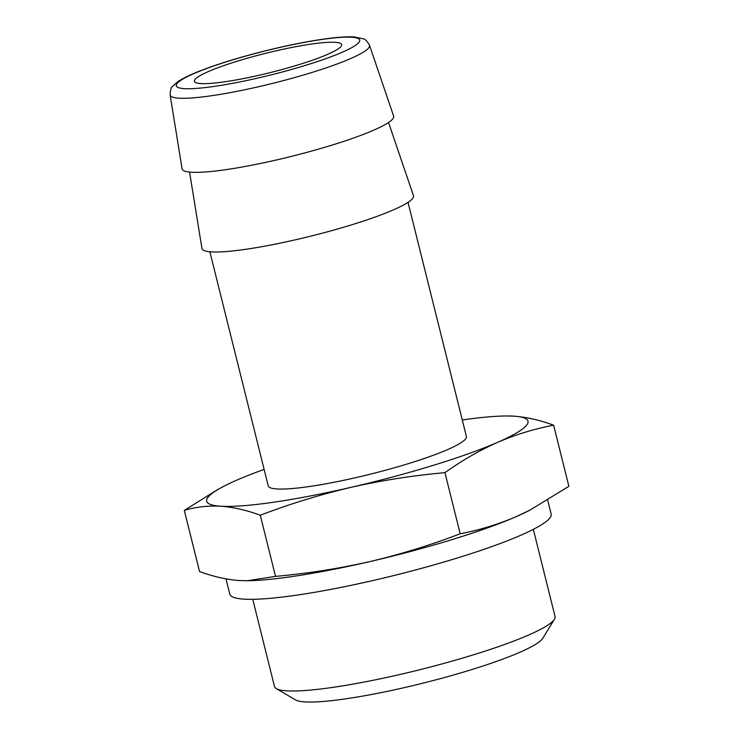 <?xml version="1.0" encoding="UTF-8"?>
<svg xmlns="http://www.w3.org/2000/svg" width="739" height="739" viewBox="0 0 739 739"><rect width="100%" height="100%" fill="white"/><g stroke="black" fill="none" stroke-linecap="round" stroke-linejoin="round"><path stroke-width="1.11" d="M246.105 580.743A165.591 21.616 -14 0 0 248.48 580.725A165.591 21.616 -14 0 0 369.509 561.677A165.591 21.616 -14 0 0 516.182 516.653L529.752 510.224L568.873 486.327L553.631 425.193C534.463 428.851 515.794 434.56 497.652 442.319A165.591 21.616 -14 0 0 513.993 416.168A165.591 21.616 -14 0 0 504.691 415.992A165.591 21.616 -14 0 0 462.291 419.974M264.128 469.385A165.591 21.616 -14 0 0 236.997 480.064A165.591 21.616 -14 0 0 224.813 485.772A165.591 21.616 -14 0 0 220.647 506.206C208.019 505.559 195.909 506.954 184.307 510.39L199.548 571.524C213.155 576.559 226.374 579.57 239.187 580.549L247.325 580.734L275.527 576.374C307.369 573.529 338.693 568.633 369.509 561.677C400.252 554.435 430.477 545.133 460.194 533.78C479.371 530.122 498.031 524.413 516.182 516.653A165.591 21.616 -14 0 0 528.367 510.945A165.591 21.616 -14 0 0 530.14 510.021M184.307 510.39L218.014 489.338M506.427 415.974L513.993 416.168C526.704 417.129 539.913 420.14 553.631 425.193M260.285 515.24C246.678 510.196 233.459 507.185 220.647 506.206A165.591 21.616 -14 0 0 350.979 487.343C320.236 494.585 290.002 503.887 260.285 515.24L275.527 576.374M444.952 472.646C413.119 475.491 381.786 480.387 350.979 487.343A165.591 21.616 -14 0 0 497.652 442.319C479.574 450.374 462.004 460.48 444.952 472.646L460.194 533.78M252.747 599.311L274.492 686.503A144.585 18.872 -14 0 0 276.312 688.609L295.517 699.916A128.549 16.775 -14 0 0 422.68 683.233A128.549 16.775 -14 0 0 542.805 638.265L554.444 619.264A144.585 18.872 -14 0 0 555.063 616.548L533.327 529.355M276.312 688.609A144.585 18.872 -14 0 0 419.346 669.839A144.585 18.872 -14 0 0 554.444 619.264M226.005 578.886L229.82 594.174A165.591 21.616 -14 0 0 395.716 575.081A165.591 21.616 -14 0 0 551.165 514.048L547.71 500.192M209.867 251.777L268.239 485.892A102.111 13.33 -14 0 0 370.544 474.124A102.111 13.33 -14 0 0 466.401 436.481L408.03 202.366M189.572 172.085L201.941 248.461A109.012 14.226 -14 0 0 311.184 236.046A109.012 14.226 -14 0 0 413.48 195.715L388.538 122.48M170.127 94.952L182.08 168.806A109.012 14.226 -14 0 0 291.332 156.4A109.012 14.226 -14 0 0 393.619 116.069L369.5 45.245C367.089 41.079 365.048 38.945 363.366 38.844L354.24 36.95C348.355 36.608 340.67 36.996 331.183 38.123C311.932 40.46 289.549 44.802 264.035 51.148C239.704 57.291 218.818 63.702 201.387 70.381C190.727 74.463 182.773 78.306 177.499 81.909L172.529 86.417C171.097 87.304 170.293 90.149 170.127 94.952A102.749 13.413 -14 0 0 273.097 83.258A102.749 13.413 -14 0 0 369.5 45.245M335.257 42.308A75.895 9.903 -14 0 0 251.436 57.06A75.895 9.903 -14 0 0 194.385 81.299A75.895 9.903 -14 0 0 270.428 72.551A75.895 9.903 -14 0 0 341.667 44.58A75.895 9.903 -14 0 0 335.257 42.308M351.727 37.246A94.5 12.332 -14 0 0 193.655 73.706A94.5 12.332 -14 0 0 258.696 77.863A94.5 12.332 -14 0 0 351.727 37.246M528.367 510.945L529.761 510.233M248.48 580.725L247.325 580.743M224.813 485.772L223.418 486.484M504.691 415.992L505.846 415.974"/></g></svg>
